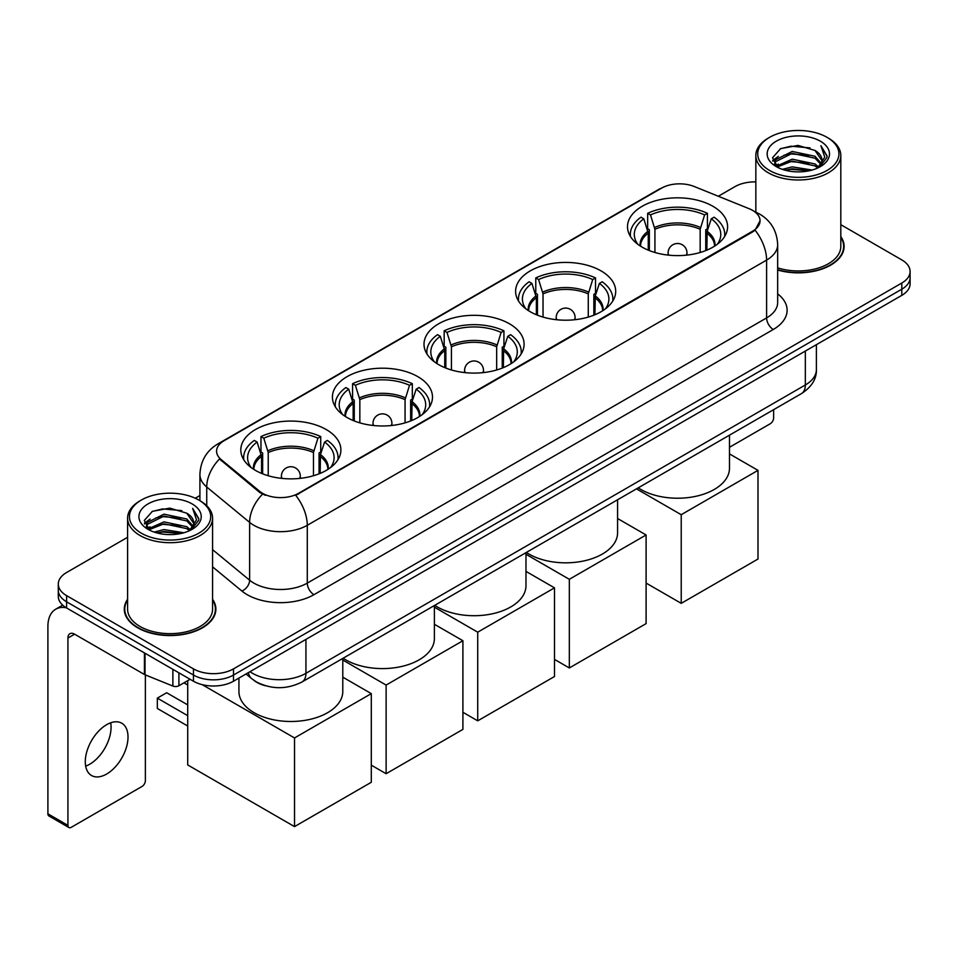 <?xml version="1.0" encoding="UTF-8"?>
<svg xmlns="http://www.w3.org/2000/svg" width="958" height="958" viewBox="0 0 958 958"><rect width="100%" height="100%" fill="white"/><g stroke="black" fill="none" stroke-linecap="round" stroke-linejoin="round"><path stroke-width="1.44" d="M326.235 429.543A50.044 28.896 0 0 0 271.701 423.28A50.044 28.896 0 0 0 240.805 449.973A50.044 28.896 0 0 0 255.463 470.402A50.044 28.896 0 0 0 309.997 476.665A50.044 28.896 0 0 0 340.892 449.973A50.044 28.896 0 0 0 326.235 429.543M601.037 270.886A50.044 28.896 0 0 0 546.503 264.624A50.044 28.896 0 0 0 515.608 291.316A50.044 28.896 0 0 0 530.265 311.745A50.044 28.896 0 0 0 584.799 318.008A50.044 28.896 0 0 0 615.695 291.316A50.044 28.896 0 0 0 601.037 270.886M509.44 323.78A50.044 28.896 0 0 0 454.906 317.517A50.044 28.896 0 0 0 424.011 344.209A50.044 28.896 0 0 0 438.668 364.639A50.044 28.896 0 0 0 493.202 370.902A50.044 28.896 0 0 0 524.098 344.209A50.044 28.896 0 0 0 509.44 323.78M417.832 376.662A50.044 28.896 0 0 0 363.298 370.399A50.044 28.896 0 0 0 332.414 397.091A50.044 28.896 0 0 0 347.071 417.52A50.044 28.896 0 0 0 401.606 423.783A50.044 28.896 0 0 0 432.489 397.091A50.044 28.896 0 0 0 417.832 376.662M712.932 206.293A50.044 28.896 0 0 0 658.397 200.03A50.044 28.896 0 0 0 627.502 226.723A50.044 28.896 0 0 0 642.159 247.152A50.044 28.896 0 0 0 696.694 253.415A50.044 28.896 0 0 0 727.589 226.723A50.044 28.896 0 0 0 712.932 206.293M752.593 210.377A25.495 14.717 0 0 0 749.18 208.724L694.203 186.499A25.495 14.717 0 0 0 661.559 188.151L224.052 440.74A25.495 14.717 0 0 0 216.58 451.158A25.495 14.717 0 0 0 221.19 459.589L259.69 491.334A25.495 14.717 0 0 0 298.597 493.298L752.593 231.189A25.495 14.717 0 0 0 760.053 220.783A25.495 14.717 0 0 0 752.593 210.377M265.39 685.736A28.321 16.358 180 0 1 253.954 680.384M127.594 599.265A45.792 26.441 0 0 0 124.289 609.132A45.792 26.441 0 0 0 137.701 627.825A45.792 26.441 0 0 0 187.6 633.549A45.792 26.441 0 0 0 215.873 609.132A45.792 26.441 0 0 0 212.568 599.265M124.756 611.515A45.792 26.441 0 0 0 124.6 612.21M760.053 220.783L755.06 230.159L752.593 231.944L295.723 495.346A33.051 19.076 60 0 1 307.279 525.295A37.769 21.806 180 0 1 253.87 525.295A37.769 21.806 180 0 1 249.631 522.385L206.736 487.011A37.769 21.806 180 0 1 199.911 474.509L199.911 500.699M127.594 537.294L66.593 572.513A28.321 16.358 0 0 0 58.294 584.081L58.294 596.415A28.321 16.358 0 0 0 66.593 607.971L193.444 681.21L193.444 675.043A28.321 16.358 0 0 0 233.501 675.043L901.801 289.196A28.321 16.358 0 0 0 910.1 277.64A28.321 16.358 0 0 1 901.801 289.196L233.501 675.043A28.321 16.358 0 0 1 193.444 675.043L66.593 601.804L193.444 675.043L193.444 668.876A28.321 16.358 0 0 0 233.501 668.876L901.801 283.029A28.321 16.358 0 0 0 910.1 271.473A28.321 16.358 0 0 0 901.801 259.905L840.813 224.687M58.294 590.248A28.321 16.358 0 0 0 66.593 601.804A28.321 16.358 0 0 1 58.294 590.248M265.414 495.346L259.69 492.448L219.478 458.978A33.051 22.106 129.5 0 0 206.736 487.011L206.736 505.764M777.668 270.012A45.792 26.441 0 0 0 844.118 246.422A45.792 26.441 0 0 0 840.813 236.554M755.838 181.888A28.321 16.358 0 0 0 734.894 186.666L718.308 196.246M199.911 495.537L195.252 498.232M58.294 584.081A28.321 16.358 0 0 0 66.593 595.636L193.444 668.876M215.562 612.21A45.792 26.441 0 0 0 215.394 611.515M843.806 249.499A45.792 26.441 0 0 0 843.639 248.793M193.444 681.21A28.321 16.358 0 0 0 233.501 681.21L901.801 295.363A28.321 16.358 0 0 0 910.1 283.808L910.1 271.473M729.481 447.29L770.28 423.723A4.718 2.73 120 0 0 773.621 417.951L773.621 409.689M769.609 170.476A40.595 23.435 0 0 0 827.029 170.476A40.595 23.435 0 0 0 827.029 137.329L828.359 138.108A42.487 24.525 0 0 1 840.813 155.447A42.487 24.525 0 0 1 814.575 178.116A42.487 24.525 0 0 1 768.28 172.787A42.487 24.525 0 0 1 755.838 155.447A42.487 24.525 0 0 1 768.28 138.108L769.609 137.329A40.595 23.435 0 0 0 769.609 170.476M777.668 267.857A42.487 24.525 0 0 0 840.813 246.422L840.813 155.447M777.668 269.713A45.325 26.165 0 0 0 843.639 246.422A45.325 26.165 0 0 0 840.813 237.309M782.411 169.374L792.206 166.86L812.073 170.045M785.225 170.225L792.206 168.788L809.175 170.763L790.889 169.315L785.416 170.284M776.303 166.225L792.206 159.16L815.007 163.962L818.683 167.003M777.285 167.027L792.206 161.076L815.007 165.89L817.665 167.925M774.998 164.908L775.525 159.794L792.206 151.448L815.007 156.262L821.257 163.339M774.783 163.974L775.525 161.722L792.206 153.376L815.007 158.19L820.802 164.261M817.425 168.117A23.603 13.628 0 0 0 821.928 160.106A23.603 13.628 0 0 0 815.007 150.478L821.916 160.573M820.347 141.185A31.159 17.986 0 0 0 776.351 141.149A31.159 17.986 0 0 0 776.148 166.548A31.159 17.986 0 0 0 776.291 166.62A31.159 17.986 0 0 0 820.491 166.548A31.159 17.986 0 0 0 820.347 141.185M815.007 150.478L798.05 145.412L780.626 148.622L772.543 157.747L777.896 167.482M819.353 167.171L826.886 157.627L827.029 155.914L820.91 145.676L824.766 157.148L817.665 168.009M828.359 138.108L827.029 137.329A40.595 23.435 0 0 0 769.609 137.329M820.91 145.676L827.029 156.298M780.219 148.825L790.889 146.191L810.013 147.903M772.855 161.219L776.339 158.489M784.003 155.232L790.889 153.891L809.33 155.412M784.003 162.944L790.889 161.603L809.33 163.123M772.651 160.465L778.363 156.405M775.693 165.65L778.363 164.117M648.255 250.146L648.255 233.129L643.812 218.807A43.242 24.968 0 0 0 636.723 242.661A43.242 24.968 0 0 0 637.812 244.278M649.344 250.589L649.344 229.716L647.668 228.746L647.668 213.323A47.205 27.255 0 0 1 707.423 213.323L704.597 214.951A43.242 24.968 0 0 0 650.494 214.951L654.925 229.285L654.925 252.493M700.166 252.493L700.166 229.285L704.597 214.951M638.244 487.838A51.936 29.985 0 0 0 640.83 489.442A51.936 29.985 0 0 0 697.424 495.945A51.936 29.985 0 0 0 729.481 468.246L729.481 435.171M707.423 213.323L707.423 228.746L705.747 229.716L705.747 250.589M643.812 218.807L640.998 217.179A47.205 27.255 0 0 0 630.34 234.423A47.205 27.255 0 0 0 630.472 236.53M650.494 214.951L647.668 213.323M724.619 236.53A47.205 27.255 0 0 0 724.751 234.423A47.205 27.255 0 0 0 714.093 217.179L711.279 218.807L707.16 231.321L706.836 250.146M717.279 244.278A43.242 24.968 0 0 0 718.368 242.661A43.242 24.968 0 0 0 711.279 218.807M681.222 603.348L681.222 514.697L757.994 470.366L757.994 559.029L681.222 603.348L646.099 583.075M681.222 514.697L636.471 488.867M729.481 453.9L757.994 470.366M536.36 314.739L536.36 297.734L531.918 283.412A43.242 24.968 0 0 0 524.828 307.267A43.242 24.968 0 0 0 525.918 308.883M537.45 315.194L537.45 294.31L535.773 293.34L535.773 277.928A47.205 27.255 0 0 1 595.529 277.928L592.703 279.556A43.242 24.968 0 0 0 538.588 279.556L543.03 293.878L543.03 317.086M588.272 317.086L588.272 293.878L592.703 279.556M526.349 552.443A51.936 29.985 0 0 0 528.936 554.047A51.936 29.985 0 0 0 585.518 560.55A51.936 29.985 0 0 0 617.575 532.852L617.575 499.777M595.529 277.928L595.529 293.34L593.852 294.31L593.852 315.194M531.918 283.412L529.103 281.784A47.205 27.255 0 0 0 518.446 299.028A47.205 27.255 0 0 0 518.577 301.135M538.588 279.556L535.773 277.928M612.713 301.135A47.205 27.255 0 0 0 612.857 299.028A47.205 27.255 0 0 0 602.199 281.784L599.385 283.412L595.265 295.926L594.942 314.739M605.384 308.883A43.242 24.968 0 0 0 606.474 307.267A43.242 24.968 0 0 0 599.385 283.412M569.327 667.954L569.327 579.303L646.099 534.971L646.099 623.622L569.327 667.954L554.502 659.391M569.327 579.303L525.978 554.275M617.575 518.506L646.099 534.971M444.751 367.632L444.751 350.616L440.321 336.294A43.242 24.968 0 0 0 433.232 360.148A43.242 24.968 0 0 0 434.321 361.765M445.853 368.076L445.853 347.203L444.177 346.233L444.177 330.809A47.205 27.255 0 0 1 503.932 330.809L501.106 332.438A43.242 24.968 0 0 0 446.991 332.438L451.434 346.772L451.434 369.98M496.675 369.98L496.675 346.772L501.106 332.438M434.752 605.324A51.936 29.985 0 0 0 437.327 606.929A51.936 29.985 0 0 0 493.921 613.431A51.936 29.985 0 0 0 525.978 585.733L525.978 552.658M503.932 330.809L503.932 346.233L502.243 347.203L502.243 368.076M440.321 336.294L437.495 334.665A47.205 27.255 0 0 0 426.837 351.909A47.205 27.255 0 0 0 426.981 354.017M446.991 332.438L444.177 330.809M521.116 354.017A47.205 27.255 0 0 0 521.26 351.909A47.205 27.255 0 0 0 510.602 334.665L507.788 336.294L503.657 348.808L503.345 367.632M513.787 361.765A43.242 24.968 0 0 0 514.877 360.148A43.242 24.968 0 0 0 507.788 336.294M477.719 720.835L477.719 632.184L554.502 587.853L554.502 676.516L477.719 720.835L462.906 712.285M477.719 632.184L434.381 607.156M525.978 571.387L554.502 587.853M353.155 420.514L353.155 403.51L348.724 389.176A43.242 24.968 0 0 0 341.623 413.03A43.242 24.968 0 0 0 342.724 414.658M354.256 420.957L354.256 400.085L352.58 399.115L352.58 383.691A47.205 27.255 0 0 1 412.323 383.691L409.509 385.32A43.242 24.968 0 0 0 355.394 385.32L359.837 399.654L359.837 422.861M405.066 422.861L405.066 399.654L409.509 385.32M343.144 658.218A51.936 29.985 0 0 0 345.73 659.822A51.936 29.985 0 0 0 402.324 666.313A51.936 29.985 0 0 0 434.381 638.615L434.381 605.54M412.323 383.691L412.323 399.115L410.647 400.085L410.647 420.957M348.724 389.176L345.898 387.547A47.205 27.255 0 0 0 335.24 404.803A47.205 27.255 0 0 0 335.384 406.899M355.394 385.32L352.58 383.691M429.519 406.899A47.205 27.255 0 0 0 429.663 404.803A47.205 27.255 0 0 0 419.005 387.547L416.179 389.176L412.06 401.689L411.748 420.514M422.179 414.658A43.242 24.968 0 0 0 423.28 413.03A43.242 24.968 0 0 0 416.179 389.176M386.122 773.717L386.122 685.066L462.906 640.734L462.906 729.397L386.122 773.717L371.297 765.167M386.122 685.066L342.784 660.038M434.381 624.269L462.906 640.734M261.558 473.396L261.558 456.391L257.115 442.057A43.242 24.968 0 0 0 250.026 465.911A43.242 24.968 0 0 0 251.116 467.54M262.66 473.839L262.66 452.966L260.971 451.996L260.971 436.585A47.205 27.255 0 0 1 320.726 436.585L317.912 438.213A43.242 24.968 0 0 0 263.797 438.213L268.228 452.535L268.228 475.743M313.47 475.743L313.47 452.535L317.912 438.213M238.925 678.084L238.925 691.508A51.936 29.985 0 0 0 254.133 712.704A51.936 29.985 0 0 0 310.727 719.207A51.936 29.985 0 0 0 342.784 691.508L342.784 658.421M320.726 436.585L320.726 451.996L319.05 452.966L319.05 473.839M257.115 442.057L254.301 440.429A47.205 27.255 0 0 0 243.643 457.685A47.205 27.255 0 0 0 243.787 459.78M263.797 438.213L260.971 436.585M337.923 459.78A47.205 27.255 0 0 0 338.066 457.685A47.205 27.255 0 0 0 327.408 440.429L324.582 442.057L320.463 454.583L320.152 473.396M330.582 467.54A43.242 24.968 0 0 0 331.672 465.911A43.242 24.968 0 0 0 324.582 442.057M187.708 726.008L157.328 708.465L157.328 698.131L187.708 715.674M294.525 826.61L294.525 737.947L371.297 693.628L371.297 782.279L294.525 826.61L187.708 764.939L187.708 680.671M294.525 737.947L202.198 684.647M342.784 677.162L371.297 693.628M157.328 698.131L166.668 692.742L187.708 704.884M110.685 722.811A30.213 17.448 -60 0 1 89.705 764.245A30.213 17.448 -60 0 1 85.669 766.137M106.649 774.028A30.213 17.448 120 0 0 126.384 747.408A30.213 17.448 120 0 0 121.762 723.194A30.213 17.448 120 0 0 106.649 724.691A30.213 17.448 120 0 0 86.915 751.312A30.213 17.448 120 0 0 91.549 775.525A30.213 17.448 120 0 0 106.649 774.028M178.918 672.827L178.918 685.736L190.103 679.282M66.27 607.791A37.769 21.806 -120 0 0 55.72 609.192A37.769 21.806 -120 0 0 47.9 626.472L47.9 813.809L67.934 825.377L67.934 638.04A9.436 5.449 60 0 1 69.886 633.717A9.436 5.449 60 0 1 74.604 634.184L144.418 674.492L144.418 652.901M67.934 825.377A4.718 2.73 120 0 0 68.904 827.532L48.882 815.965A4.718 2.73 -60 0 1 47.9 813.809M68.904 827.532A4.718 2.73 120 0 0 71.263 827.305L142.035 786.446A4.718 2.73 120 0 0 145.377 780.662L145.377 674.923M178.918 685.736A4.718 2.73 180 0 1 172.871 686.048L145.041 674.791A4.718 2.73 180 0 1 144.418 674.492M141.365 533.199A40.595 23.435 0 0 0 198.785 533.199A40.595 23.435 0 0 0 198.785 500.04L200.126 500.818A42.487 24.525 0 0 1 212.568 518.158A42.487 24.525 0 0 1 186.331 540.827A42.487 24.525 0 0 1 140.036 535.51A42.487 24.525 0 0 1 127.594 518.158A42.487 24.525 0 0 1 140.036 500.818L141.365 500.04A40.595 23.435 0 0 0 141.365 533.199M127.594 518.158L127.594 609.132A42.487 24.525 0 0 0 140.036 626.472A42.487 24.525 0 0 0 186.331 631.789A42.487 24.525 0 0 0 212.568 609.132L212.568 518.158M127.594 600.019A45.325 26.165 0 0 0 124.756 609.132A45.325 26.165 0 0 0 138.036 627.634A45.325 26.165 0 0 0 187.421 633.298A45.325 26.165 0 0 0 215.394 609.132A45.325 26.165 0 0 0 212.568 600.019M154.166 532.085L163.974 529.582L183.828 532.756M156.98 532.935L163.974 531.498L180.93 533.486M148.059 528.936L163.974 521.87L186.762 526.684L190.438 529.726M149.041 529.738L163.974 523.798L186.762 528.612L189.421 530.636M146.754 527.63L147.281 522.505L163.974 514.159L186.762 518.973L193.013 526.05M146.55 526.684L147.281 524.433L163.974 516.087L186.762 520.901L192.558 526.972M189.181 530.828A23.603 13.628 0 0 0 193.684 522.829A23.603 13.628 0 0 0 186.762 513.189L193.672 523.296M192.103 503.896A31.159 17.986 0 0 0 148.119 503.86A31.159 17.986 0 0 0 147.915 529.259A31.159 17.986 0 0 0 148.047 529.343A31.159 17.986 0 0 0 192.247 529.259A31.159 17.986 0 0 0 192.103 503.896M186.762 513.189L169.806 508.123L152.382 511.332L144.299 520.457L149.664 530.193M191.109 529.894L198.641 520.338L198.785 518.625L192.666 508.387L196.522 519.859L189.421 530.72M200.126 500.818L198.785 500.04A40.595 23.435 0 0 0 141.365 500.04M192.666 508.387L198.785 519.008M151.975 511.536L162.644 508.902L181.769 510.614M144.61 523.942L148.095 521.2M155.759 517.943L162.644 516.613L181.086 518.122M155.759 525.655L162.644 524.313L181.086 525.834M157.172 532.995L162.644 532.025L180.906 533.486M144.407 523.176L150.119 519.116M147.448 528.361L150.119 526.828M221.19 459.589L221.19 460.714M259.69 491.334L259.69 492.448M298.597 493.298L298.597 494.053M752.593 231.189L752.593 231.944M777.668 293.855A47.205 27.255 180 0 1 773.286 329.48L313.949 594.678A9.436 5.449 60 0 1 307.279 583.111L766.604 317.912A37.769 21.806 0 0 0 777.668 302.5L777.668 244.685A37.769 21.806 180 0 1 766.604 260.097A33.051 19.076 -120 0 0 755.06 230.159M313.949 594.678A47.205 27.255 180 0 1 247.188 594.678A47.205 27.255 180 0 1 241.895 591.038L212.568 566.849M262.504 494.196A33.051 22.106 129.5 0 0 249.631 522.385L249.631 580.201A37.769 21.806 0 0 0 253.87 583.111A37.769 21.806 0 0 0 307.279 583.111L307.279 525.295L766.604 260.097L766.604 317.912A9.436 5.449 60 0 0 773.286 329.48M777.668 244.685C777.034 231.106 771.058 220.915 759.766 214.137L755 211.814A33.051 15.472 112 0 0 754.545 211.646M221.238 442.668A33.051 19.076 -120 0 0 217.813 443.961C206.521 450.739 200.545 460.93 199.911 474.509M217.813 443.961L658.781 189.373A33.051 19.076 60 0 1 661.283 188.307M233.501 668.876L233.501 681.21M901.801 283.029L901.801 295.363M66.593 595.636L66.593 607.971M212.568 549.641L249.631 580.201A9.436 6.311 -50.5 0 1 241.895 591.038M249.99 671.69A37.769 21.806 0 0 0 252.529 673.306A37.769 21.806 0 0 0 305.937 673.306L805.331 384.984A37.769 21.806 0 0 0 816.396 369.572C816.671 378.937 811.677 386.96 801.415 393.63L302.033 681.952A18.885 10.897 60 0 0 305.937 673.306L305.937 639.393M805.331 351.071L805.331 384.984A18.885 10.897 60 0 1 801.415 393.63M248.457 672.576A18.885 12.634 129.5 0 0 251.75 678.719L246.014 673.989M648.255 233.129A37.015 21.363 0 0 0 640.531 246.158M700.166 229.285A37.015 21.363 0 0 0 654.925 229.285M647.931 231.321A37.458 21.627 0 0 0 640.172 245.931M700.478 227.465A37.458 21.627 0 0 0 654.613 227.465M714.919 245.931A37.458 21.627 0 0 0 707.16 231.321M714.56 246.158A37.015 21.363 0 0 0 706.836 233.129M668.947 255.175A9.436 5.449 180 0 1 668.109 252.924L668.109 255.091M686.982 255.091L686.982 252.924A9.436 5.449 180 0 1 686.144 255.175M536.36 297.734A37.015 21.363 0 0 0 528.636 310.763M588.272 293.878A37.015 21.363 0 0 0 543.03 293.878M536.037 295.926A37.458 21.627 0 0 0 528.265 310.524M588.583 292.07A37.458 21.627 0 0 0 542.719 292.07M603.025 310.524A37.458 21.627 0 0 0 595.265 295.926M602.666 310.763A37.015 21.363 0 0 0 594.942 297.734M557.053 319.78A9.436 5.449 180 0 1 556.203 317.529L556.203 319.697M575.087 319.697L575.087 317.529A9.436 5.449 180 0 1 574.249 319.78M444.751 350.616A37.015 21.363 0 0 0 437.04 363.645M496.675 346.772A37.015 21.363 0 0 0 451.434 346.772M444.44 348.808A37.458 21.627 0 0 0 436.668 363.417M496.986 344.952A37.458 21.627 0 0 0 451.11 344.952M511.428 363.417A37.458 21.627 0 0 0 503.657 348.808M511.057 363.645A37.015 21.363 0 0 0 503.345 350.616M465.456 372.662A9.436 5.449 180 0 1 464.606 370.411L464.606 372.578M483.491 372.578L483.491 370.411A9.436 5.449 180 0 1 482.652 372.662M353.155 403.51A37.015 21.363 0 0 0 345.443 416.538M405.066 399.654A37.015 21.363 0 0 0 359.837 399.654M352.843 401.689A37.458 21.627 0 0 0 345.072 416.299M405.39 397.845A37.458 21.627 0 0 0 359.513 397.845M419.832 416.299A37.458 21.627 0 0 0 412.06 401.689M419.46 416.538A37.015 21.363 0 0 0 411.748 403.51M373.848 425.556A9.436 5.449 180 0 1 373.009 423.304L373.009 425.46M391.894 425.46L391.894 423.304A9.436 5.449 180 0 1 391.056 425.556M261.558 456.391A37.015 21.363 0 0 0 253.846 469.42M313.47 452.535A37.015 21.363 0 0 0 268.228 452.535M261.247 454.583A37.458 21.627 0 0 0 253.475 469.18M313.781 450.727A37.458 21.627 0 0 0 267.917 450.727M328.235 469.18A37.458 21.627 0 0 0 320.463 454.583M327.864 469.42A37.015 21.363 0 0 0 320.152 456.391M282.251 478.437A9.436 5.449 180 0 1 281.413 476.186L281.413 478.341M300.297 478.341L300.297 476.186A9.436 5.449 180 0 1 299.447 478.437M67.934 638.04L74.604 634.184M145.041 653.272L145.041 674.791M172.871 686.048L172.871 669.331M658.781 189.373L664.84 186.547M302.033 681.952C286.837 689.592 271.641 689.592 256.445 681.952L251.75 678.719M816.396 369.572L816.396 344.676M843.639 250.206L843.639 246.422M774.711 164.584L774.711 163.016M755.838 212.161L755.838 155.447M630.34 236.303L630.34 234.423M724.751 236.303L724.751 234.423M686.982 252.924A9.436 9.436 0 0 0 672.827 244.757A9.436 9.436 0 0 0 668.109 252.924M518.446 300.908L518.446 299.028M612.857 300.908L612.857 299.028M575.087 317.529A9.436 9.436 0 0 0 560.933 309.35A9.436 9.436 0 0 0 556.203 317.529M426.837 353.789L426.837 351.909M521.26 353.789L521.26 351.909M483.491 370.411A9.436 9.436 0 0 0 469.324 362.244A9.436 9.436 0 0 0 464.606 370.411M335.24 406.671L335.24 404.803M429.663 406.671L429.663 404.803M391.894 423.304A9.436 9.436 0 0 0 377.727 415.125A9.436 9.436 0 0 0 373.009 423.304M243.643 459.553L243.643 457.685M338.066 459.553L338.066 457.685M300.297 476.186A9.436 9.436 0 0 0 286.131 468.007A9.436 9.436 0 0 0 281.413 476.186M187.708 685.006L183.948 682.838M55.72 609.192L62.689 605.157M215.394 612.916L215.394 609.132M146.478 527.295L146.478 525.726M124.756 612.916L124.756 609.132"/></g></svg>
